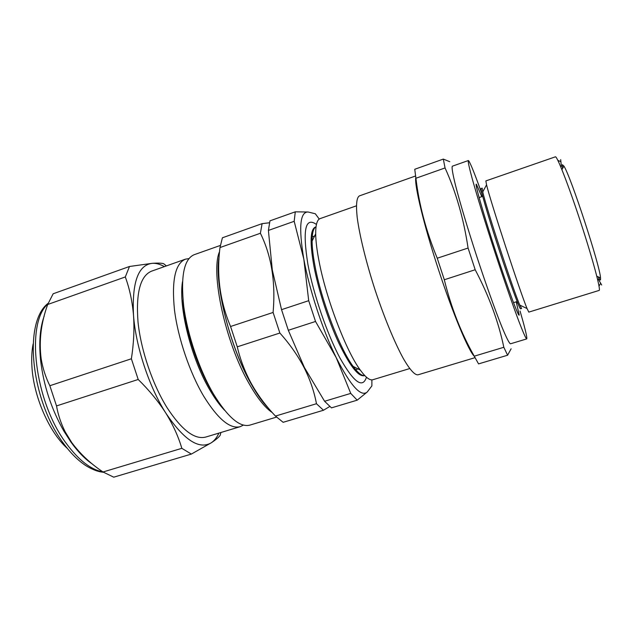 <?xml version="1.0" encoding="UTF-8"?>
<svg xmlns="http://www.w3.org/2000/svg" width="634" height="634" viewBox="0 0 634 634"><rect width="100%" height="100%" fill="white"/><g stroke="black" fill="none" stroke-linecap="round" stroke-linejoin="round"><path stroke-width="0.95" d="M44.182 316.12C40.045 327.659 38.832 342.257 40.56 359.906C43.5 385.218 51.275 408.946 63.868 431.096L70.842 441.93C77.911 451.773 85.146 459.19 92.564 464.183M103.017 471.981L113.74 477.18L191.349 454.079L181.831 448.325L103.017 471.981C90.456 463.565 80.003 453.73 71.658 442.453L65.136 431.746C60.967 423.409 58.098 414.802 56.521 405.926L138.204 379.473L131.373 358.781L49.848 385.726L56.521 405.926M409.667 368.576L372.855 379.734C369.836 380.638 365.652 377.42 360.302 370.082C346.148 351.204 325.892 298.107 318.918 260.558C316.849 249.788 315.78 240.872 315.692 233.811C315.669 224.729 317.143 219.665 320.107 218.611L356.395 205.836M364.701 375.502C361.816 375.986 357.956 372.943 353.114 366.373C339.856 348.851 321.279 300.326 314.963 265.773C313.093 255.859 312.134 247.617 312.094 241.055C312.11 232.892 313.418 228.161 316.033 226.845M364.106 375.708C358.25 376.739 349.786 365.778 338.699 342.82C328.309 320.471 318.403 289.793 313.917 266.129C309.725 242.386 310.232 229.357 315.439 227.027M366.452 377.19C362.719 388.856 353.938 382.556 340.117 358.297C327.128 334.078 313.41 294.16 307.894 264.315C302.418 229.817 305.271 216.527 316.445 224.444M601.682 285.015L598.298 279.103M561.415 166.441L560.678 159.617M597.965 276.741L600.026 279.951C600.509 280.252 600.667 279.578 600.509 277.914C600.24 266.407 570.489 175.539 563.903 166.092L562.334 164.689L562.54 168.541M520.054 311.017C524.476 326.241 526.751 335.346 526.878 338.342L526.711 338.913C525.84 338.54 523.201 332.604 518.794 321.113C512.581 304.605 503.539 278.532 494.417 250.747C485.335 222.938 477.212 196.564 472.465 179.581C469.223 167.709 467.844 161.361 468.32 160.545L468.732 160.83C470.729 163.802 475.262 175.174 482.315 194.931M482.522 190.897L482.862 191.666M516.227 301.816L519.191 314.868C519.111 318.696 507.993 288.938 495.511 250.802C483.013 212.675 474.224 181.681 476.435 184.343L481.8 196.659M224.515 410.19C219.8 405.3 215.061 398.834 210.314 390.782C191.428 359.526 178.336 307.308 182.473 281.773M243.408 425.089L240.215 426.674C230.158 429.25 218.033 419.177 203.847 396.44C189.788 372.855 177.972 338.088 174.469 309.86C171.545 280.505 175.19 263.617 185.39 259.187L188.9 258.585M214.141 395.117L211.296 390.473C196.556 365.747 184.573 327.334 183.02 300.056M218.262 268.467L218.682 268.967M269.458 222.772L262.096 223.643L260.392 233.257C271.503 255.811 275.742 282.209 273.096 312.451L279.871 333.032C289.754 344.072 297.822 355.579 304.066 367.546C310.058 379.489 314.195 391.55 316.461 403.723L323.467 410.253L329.751 406.505M218.69 268.103L218.27 267.611M220.323 245.445L194.075 254.741C184.011 259.132 180.555 276.234 183.702 306.048C187.418 334.736 199.441 370.145 213.587 394.189C227.836 417.346 239.929 427.657 249.851 425.129L276.511 417.101M240.215 426.674L205.773 437.056C194.749 439.917 181.895 430.201 167.21 407.9C152.683 384.759 140.962 350.38 138.038 322.262C135.787 292.995 140.265 275.972 151.471 271.193L185.39 259.187M316.461 403.723L275.465 416.07C266.058 406.212 258.078 395.505 251.524 383.95C245.12 372.261 240.365 359.89 237.267 346.83L279.871 333.032M262.096 223.643L222.399 237.79L219.99 247.553C216.44 275.132 219.974 301.451 230.57 326.494L237.267 346.83M42.359 323.982L41.781 324.6M33.127 343.937C31.819 350.586 31.415 358.036 31.906 366.286C33.444 396.195 49.183 432.245 67.315 448.373M85.733 458.85L86.509 459M219.99 247.553L260.392 233.257M275.465 416.07L283.136 422.307L323.467 410.253M230.57 326.494L273.096 312.451M511.115 348.803L507.596 355.222L478.559 363.9L474.256 356.181L503.824 347.281C498.467 321.612 488.917 295.769 475.191 269.743L444.307 279.752L437.246 258.22L468.074 248.037C463.676 218.738 456.004 192.039 445.052 167.947L415.912 178.257L414.747 169.27L443.317 159.086L449.807 161.71M445.052 167.947L443.317 159.086M507.596 355.222L503.824 347.281M444.307 279.752C451.17 307.664 461.156 333.143 474.256 356.181M475.191 269.743L468.074 248.037M415.912 178.257C419.066 204.806 426.175 231.458 437.246 258.22M475.017 357.663L417.957 374.829C414.771 375.154 409.976 369.868 403.581 358.971C394.871 343.224 384.244 317.626 375.035 289.825C366.016 261.961 359.454 235.032 357.164 217.177C355.88 204.608 356.617 197.515 359.383 195.898L415.547 175.998M521.592 308.465L519.817 305.113C513.397 290.768 486.056 207.247 482.751 191.88L482.197 188.132L481.135 188.496C479.993 188.282 488.061 216.059 498.942 249.265C509.807 282.471 519.721 309.646 520.514 308.798L521.592 308.465M528.804 312.118L527.052 308.544C520.482 293.122 490.375 201.152 486.555 184.835L485.858 180.92L555.4 156.82C556.945 155.568 568.619 185.445 580.736 222.486C592.869 259.52 601.119 290.523 599.13 290.42L528.804 312.118M526.711 338.913L510.513 343.794C509.3 343.533 506.36 337.724 501.676 326.359C495.13 310.05 485.89 284.167 476.8 256.508C467.773 228.834 459.919 202.5 455.553 185.469C452.613 173.542 451.551 167.114 452.367 166.187L468.32 160.545M474.335 356.34C468.566 350.935 452.827 313.513 438.308 269.109C423.758 224.721 414.319 185.239 415.777 177.465M295.278 211.827L269.957 220.846L268.404 230.427L272.295 269.949L281.536 309.661L288.319 330.29L304.368 367.451L324.592 401.274L331.463 407.868L357.188 400.173L350.745 393.397L336.155 357.521L315.534 321.47L308.703 300.682L303.821 259.155L294.184 221.306L295.278 211.827L308.092 212.002L315.328 213.761L319.227 219.071M324.592 401.274L350.745 393.397M288.319 330.29L315.534 321.47M281.536 309.661L308.703 300.682M268.404 230.427L294.184 221.306M371.873 379.885L371.889 385.9L367.244 392.002L357.188 400.173M308.092 212.002C299.985 211.827 298.559 227.543 303.821 259.155C309.289 289.413 322.682 330.156 336.155 357.521C350.586 385.821 360.952 397.312 367.244 392.002M131.373 358.781C133.782 343.462 134.487 328.895 133.497 315.082C132.308 301.316 129.582 288.605 125.31 276.955L129.487 266.486L152.168 263.332C157.739 262.936 161.583 263.062 163.699 263.72L166.37 265.923M129.487 266.486L53.161 293.772L47.693 304.494C41.02 322.928 38.848 341.005 41.162 358.717C42.732 368.227 45.632 377.23 49.848 385.726M125.31 276.955L47.693 304.494M181.831 448.325C178.376 436.557 173.042 424.82 165.831 413.106C158.452 401.528 149.244 390.314 138.204 379.473M220.894 432.499L220.22 435.225C218.944 437.143 215.98 439.655 211.312 442.77L191.349 454.079M218.896 433.101C216.931 437.476 214.403 440.693 211.312 442.77C199.155 449.974 183.995 440.083 165.831 413.106C149.101 386.906 135.7 346.307 133.497 315.082C131.967 282.344 138.196 265.091 152.168 263.332C155.996 263.07 160.069 264.164 164.396 266.613M47.883 303.995C25.558 323.015 34.379 401.076 66.237 443.364C78.664 460.189 90.86 469.691 102.851 471.862M272.24 412.56C264.996 407.717 257.198 397.922 248.845 383.158C225.221 342.217 210.258 272.129 219.546 251.666M218.976 259.132C214.791 286.085 230.134 346.988 250.913 383.324C256.508 393.318 261.953 401.132 267.263 406.782M359.248 368.576L355.69 369.67M103.469 472.267C100.616 471.989 95.496 471.339 86.438 465.998C78.473 460.934 70.826 453.397 63.503 443.404C31.129 400.577 22.8 322.413 48.152 303.29M353.114 366.373L360.302 370.082M560.615 161.599L557.857 160.362M600.517 283.493L599.019 286.116M596.8 276.21L600.509 277.914M561.922 169.666L563.903 166.092M513.5 302.664L517.122 301.538M479.106 197.586L482.696 196.358M482.609 196.041L481.135 194.923M517.241 301.839L516.718 303.615M268.554 408.336C262.944 402.796 257.008 394.411 250.731 383.182C229.326 345.76 214.007 281.837 219.095 257.182M519.817 305.113L527.052 308.544M482.751 191.88L486.555 184.835M312.094 241.055L315.692 233.811M63.868 431.096L65.136 431.746M40.56 359.906L41.162 358.717M315.732 235.65L312.213 236.87M218.682 269.387L218.262 269.537"/></g></svg>
